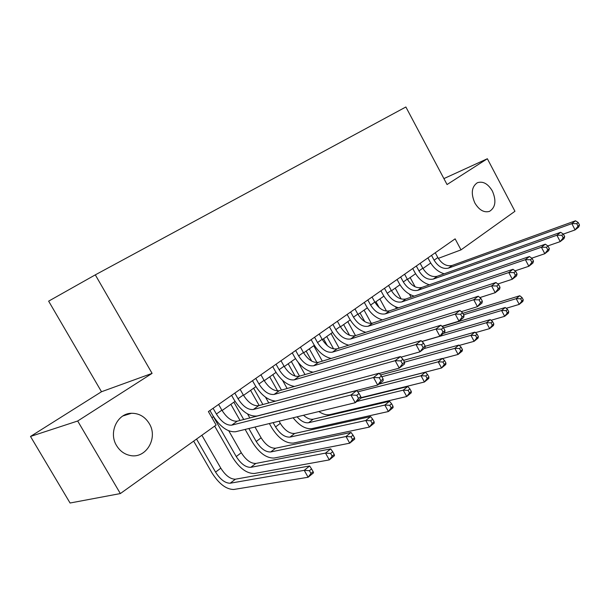 <?xml version="1.0" encoding="UTF-8"?>
<svg xmlns="http://www.w3.org/2000/svg" width="610" height="610" viewBox="0 0 610 610"><rect width="100%" height="100%" fill="white"/><g stroke="black" fill="none" stroke-linecap="round" stroke-linejoin="round"><path stroke-width="0.91" d="M149.214 423.5C158.592 438.11 145.676 459.643 129.511 455.334C124.036 454.008 119.728 450.759 116.579 445.605C108.298 432.513 117.41 413.29 131.47 413.275C139.011 413.229 144.928 416.638 149.214 423.5M492.384 191.052C496.502 200.705 495.541 207.476 489.502 211.365C484.027 212.905 479.14 210.099 474.832 202.947C470.767 193.492 471.599 186.759 477.325 182.748C482.952 180.918 487.969 183.686 492.384 191.052M30.5 436.455L77.683 421.007L152.088 373.373L101.496 391.742L30.5 436.455L70.074 503.014L120.353 493.566L216.115 425.063L208.399 411.582L455.129 238.853L461.007 249.871L514.947 211.281L487.359 158.737L443.905 178.6M101.496 391.742L48.64 301.149L95.305 274.858L405.871 106.986L447.054 184.54L487.359 158.737M77.683 421.007L120.353 493.566M152.088 373.373L95.305 274.858M438.3 258.381L461.007 249.871M211.906 417.72L213.462 416.615M222.078 410.53L235.048 401.357M243.535 395.356L255.895 386.618M264.252 380.709L276.033 372.382M284.268 366.557L295.499 358.619M303.62 352.877L314.341 345.298M322.339 339.64L332.564 332.412M340.456 326.83L350.216 319.93M358.001 314.432L367.319 307.837M374.998 302.415L383.904 296.117M391.475 290.764L399.977 284.748M407.45 279.464L415.578 273.722M422.951 268.507L430.721 263.017M431.522 255.376L434.107 260.188C438.171 266.661 442.936 269.315 448.403 268.141L571.837 223.634L575.497 220.789L452.101 265.464L448.403 268.141M435.258 252.761L437.827 257.557C441.876 264.016 446.634 266.646 452.101 265.464M444.179 273.791C438.285 272.014 433.55 267.996 429.989 261.736L427.923 257.9M579.5 225.021L578.196 222.505L576.732 223.649L578.044 226.165L579.5 225.021L578.737 227.05L575.093 229.917L563.343 234.072M578.044 226.165L575.093 229.917L571.837 223.634L576.732 223.649M578.196 222.505L575.497 220.789M411.048 297.192L409.394 294.134M410.141 277.565L415.143 286.83M463.585 314.783L516.19 298.656L519.773 295.751L462.799 313.319M523.281 299.884L522.068 297.588L520.635 298.755L521.855 301.05L523.281 299.884L522.793 301.47L519.224 304.39L506.216 308.294M521.855 301.05L519.224 304.39L516.19 298.656L520.635 298.755M522.068 297.588L519.773 295.751M416.317 266.021L418.948 270.901C423.073 277.474 427.869 280.188 433.336 279.06L556.884 235.231L560.666 232.296L437.149 276.299L433.336 279.06M420.16 263.329L422.783 268.194C426.886 274.736 431.674 277.443 437.149 276.299M429.402 284.786C423.378 282.994 418.521 278.877 414.83 272.426L412.734 268.537M564.692 236.634L563.358 234.08L561.848 235.262L563.183 237.816L564.692 236.634L563.976 238.655L560.209 241.613L547.811 245.921M563.183 237.816L560.209 241.613L556.884 235.231L561.848 235.262M563.358 234.08L560.666 232.296M400.648 276.993L403.324 281.942C407.518 288.606 412.345 291.397 417.812 290.307L541.405 247.241L545.325 244.198L421.739 287.462L417.812 290.307M404.605 274.218L407.274 279.151C411.453 285.793 416.272 288.56 421.739 287.462M414.19 296.109C408.044 294.317 403.05 290.093 399.222 283.437L397.079 279.487M549.366 248.651L548.009 246.059L546.446 247.279L547.803 249.879L549.366 248.651L548.703 250.657L544.806 253.722L531.729 258.183M547.803 249.879L544.806 253.722L541.405 247.241L546.446 247.279M548.009 246.059L545.325 244.198M384.491 288.301L387.22 293.318C391.483 300.082 396.34 302.949 401.807 301.912L525.385 259.669L529.449 256.52L405.856 298.976L401.807 301.912M388.578 285.442L391.292 290.444C395.539 297.184 400.389 300.029 405.856 298.976M398.528 307.798C392.253 306.006 387.114 301.668 383.126 294.783L380.945 290.787M533.498 261.095L532.111 258.465L530.494 259.73L531.882 262.369L533.498 261.095L532.896 263.078L528.862 266.257L515.069 270.863M531.882 262.369L528.862 266.257L525.385 259.669L530.494 259.73M532.111 258.465L529.449 256.52M367.83 299.967L370.613 305.053C374.944 311.923 379.839 314.859 385.299 313.875L508.793 272.54L513.002 269.277L389.47 310.848L385.299 313.875M372.047 297.017L374.814 302.087C379.13 308.927 384.01 311.847 389.47 310.848M382.417 319.861C375.989 318.084 370.697 313.624 366.534 306.487L364.315 302.43M517.067 273.989L515.648 271.313L513.971 272.617L515.389 275.301L517.067 273.989L516.525 275.949L512.339 279.235L497.798 283.993M515.389 275.301L512.339 279.235L508.793 272.54L513.971 272.617M515.648 271.313L513.002 269.277M396.462 308.492L395.516 306.761M395.227 288.111L401.121 298.976M443.523 327.867L501.572 310.498L505.263 307.501L442.181 326.495M508.786 311.733L507.55 309.407L506.071 310.604L507.314 312.938L508.786 311.733L508.351 313.296L504.668 316.315L491.065 320.288M507.314 312.938L504.668 316.315L501.572 310.498L506.071 310.604M507.55 309.407L505.263 307.501M381.471 320.166L381.113 319.503M379.877 298.961L386.526 311.146M375.973 301.729L379.153 307.554M421.96 341.516L486.483 322.713L490.303 319.625L443.47 333.365M493.833 323.956L492.575 321.6L491.05 322.842L492.308 325.206L493.833 323.956L493.444 325.504L489.639 328.615L475.426 332.656M492.308 325.206L489.639 328.615L486.483 322.713L491.05 322.842M492.575 321.6L490.303 319.625M364.079 310.132L371.33 323.369M360.052 312.976L364.772 321.584M424.118 348.577L470.912 335.332L474.854 332.137L425.139 346.312M478.392 336.583L477.104 334.188L475.533 335.469L476.822 337.864L478.392 336.583L478.057 338.1L474.13 341.318L459.277 345.412M476.822 337.864L474.13 341.318L470.912 335.332L475.533 335.469M477.104 334.188L474.854 332.137M347.799 321.645L355.5 335.622M343.651 324.573L349.56 335.286M404.521 362.149L454.831 348.356L458.903 345.062L403.546 360.365M462.441 349.621L461.129 347.189L459.505 348.516L460.817 350.948L462.441 349.621L462.166 351.116L458.11 354.433L442.586 358.581M460.817 350.948L458.11 354.433L454.831 348.356L459.505 348.516M461.129 347.189L458.903 345.062M350.643 312L353.48 317.162C357.887 324.131 362.805 327.158 368.257 326.22L491.591 285.892L495.953 282.506L372.565 323.102L368.257 326.22M354.989 308.957L357.818 314.097C362.203 321.043 367.113 324.047 372.565 323.102M365.825 332.313C359.244 330.567 353.777 325.984 349.416 318.557L347.151 314.44M500.032 287.348L498.583 284.626L496.845 285.983L498.294 288.713L500.032 287.348L499.552 289.285L495.213 292.693L479.879 297.588M498.294 288.713L495.213 292.693L491.591 285.892L496.845 285.983M498.583 284.626L495.953 282.506M327.334 345.656L323.536 338.802M331.032 333.502L339.145 348.165M326.754 336.522L333.632 348.928M381.852 376.736L438.209 361.821L442.418 358.413L380.518 374.944M445.963 363.095L444.629 360.624L442.944 361.997L444.286 364.467L445.963 363.095L445.75 364.559L441.556 367.99L378.924 384.102M444.286 364.467L441.556 367.99L438.209 361.821L442.944 361.997M444.629 360.624L442.418 358.413M332.9 324.421L335.797 329.659C340.273 336.743 345.222 339.846 350.659 338.977L473.749 299.731L478.27 296.224L355.111 335.744L350.659 338.977M337.391 321.279L340.273 326.495C344.726 333.556 349.675 336.636 355.111 335.744M348.737 345.176C341.996 343.483 336.331 338.763 331.748 331.017L329.438 326.838M482.358 301.21L480.878 298.435L479.071 299.846L480.558 302.621L482.358 301.21L481.953 303.117L477.455 306.655L461.282 311.679M480.558 302.621L477.455 306.655L473.749 299.731L479.071 299.846M480.878 298.435L478.27 296.224M311.74 361.135L306.144 351.093M313.738 345.725L322.316 361.143M309.331 348.836L316.971 362.561M357.735 391.849L421.022 375.745L425.376 372.214L378.802 384.193M428.921 377.026L427.557 374.525L425.818 375.935L427.183 378.444L428.921 377.026L428.777 378.459L424.438 382.005L360.884 397.689M427.183 378.444L424.438 382.005L421.022 375.745L425.818 375.935M427.557 374.525L425.376 372.214M314.569 337.254L317.528 342.568C322.08 349.766 327.067 352.954 332.481 352.145L455.228 314.104L459.925 310.459L337.078 348.813L332.481 352.145M319.213 334.005L322.149 339.297C326.685 346.465 331.665 349.637 337.078 348.813M331.154 358.466C324.23 356.873 318.351 352.008 313.502 343.88L311.153 339.648M464.019 315.591L462.502 312.777L460.626 314.241L462.144 317.063L464.019 315.591L463.691 317.474L459.017 321.15L441.96 326.289M462.144 317.063L459.017 321.15L455.228 314.104L460.626 314.241M462.502 312.777L459.925 310.459M295.133 376.141L288.21 363.773M298.153 362.355L304.985 374.578M291.359 361.547L299.54 376.172M356.85 401.449L403.24 390.148L407.747 386.496L360.922 398.033M411.292 391.437L409.897 388.898L408.098 390.362L409.493 392.909L411.292 391.437L411.216 392.832L406.733 396.508L329.918 414.602C326.64 415.288 322.949 414.266 318.839 411.544M409.493 392.909L406.733 396.508L403.24 390.148L408.098 390.362M409.897 388.898L407.747 386.496M295.637 350.506L298.648 355.904C303.284 363.217 308.294 366.503 313.685 365.764L435.99 329.026L440.87 325.244L318.443 362.317L313.685 365.764M300.425 347.151L303.429 352.527C308.042 359.816 313.044 363.072 318.443 362.317M313.075 372.214C305.953 370.766 299.807 365.748 294.653 357.178L292.251 352.877M444.964 330.536L443.417 327.669L441.472 329.187L443.02 332.061L444.964 330.536L444.72 332.381L439.863 336.202L421.884 341.44M443.02 332.061L439.863 336.202L435.99 329.026L441.472 329.187M443.417 327.669L440.87 325.244M277.626 390.934L269.696 376.858M282.506 380.243L287.142 388.501M272.807 374.662L281.492 390.095M303.505 415.265C307.036 418.414 310.261 419.726 313.189 419.2L389.5 401.281L384.834 405.055L389.752 405.292L391.178 407.884L393.038 406.359L391.62 403.774L389.752 405.292M297.085 416.821C301.134 421.289 304.985 423.256 308.622 422.722L384.834 405.055L388.402 411.521L311.931 428.616C305.747 429.333 299.472 425.727 293.105 417.781M393.038 406.359L393.046 407.716L388.402 411.521L391.178 407.884M391.62 403.774L389.5 401.281M276.048 364.216L279.128 369.698C283.848 377.132 288.888 380.518 294.249 379.847L415.989 344.543L421.06 340.609L299.174 376.279L294.249 379.847M281.012 360.746L284.069 366.206C288.766 373.61 293.799 376.965 299.174 376.279M294.516 386.427C287.173 385.223 280.722 380.053 275.163 370.918L272.716 366.557M425.162 346.068L423.576 343.148L421.548 344.726L423.142 347.654L425.162 346.068L425.01 347.875L419.962 351.84L400.999 357.17M423.142 347.654L419.962 351.84L415.989 344.543L421.548 344.726M423.576 343.148L421.06 340.609M374.136 421.815L372.679 419.192L370.75 420.763L372.207 423.393L374.136 421.815L374.22 423.126L369.408 427.069L293.349 443.081C285.701 443.478 278.511 438.392 271.793 427.816L269.368 423.538M259.174 405.528L250.588 390.369M265.502 397.171L268.766 402.943M279.075 421.19L280.295 423.363C284.786 430.416 289.59 433.786 294.691 433.466L370.598 416.592L365.764 420.503L370.75 420.763M253.653 388.204L262.887 404.529M273.127 422.631L275.56 426.924C280.074 434.015 284.878 437.408 289.979 437.103L365.764 420.503L369.408 427.069L372.207 423.393M372.679 419.192L370.598 416.592M255.788 378.398L258.937 383.964C263.741 391.521 268.812 395.005 274.142 394.418L395.188 360.685L400.465 356.591L279.235 390.728L274.142 394.418M260.92 374.807L264.046 380.35C268.835 387.876 273.898 391.338 279.235 390.728M275.613 401.098C268.003 400.381 261.133 395.059 255.01 385.139L252.502 380.701M404.567 362.226L402.943 359.252L400.831 360.899L402.463 363.873L404.567 362.226L404.506 363.987L399.253 368.12L379.26 373.503M402.463 363.873L399.253 368.12L395.188 360.685L400.831 360.899M402.943 359.252L400.465 356.591M354.547 437.835L353.053 435.166L351.055 436.798L352.542 439.467L354.547 437.835L354.715 439.101L349.728 443.18L274.157 458.034C266.547 458.301 259.326 453.07 252.487 442.326L245.144 429.417M240.035 420.458L230.854 404.323M247.584 413.984L249.833 417.949M254.995 427.03L261.118 437.805C265.685 444.98 270.512 448.441 275.59 448.205L351.009 432.452L346 436.508L351.055 436.798M233.866 402.196L243.718 419.512M248.842 428.517L256.223 441.495C260.813 448.693 265.64 452.185 270.71 451.964L346 436.508L349.728 443.18L352.542 439.467M353.053 435.166L351.009 432.452M234.819 393.084L238.03 398.734C242.925 406.42 248.026 410.012 253.318 409.508L373.526 377.491L379.023 373.228L258.594 405.688L253.318 409.508M240.134 389.363L243.329 394.998C248.201 402.646 253.287 406.214 258.594 405.688M383.118 379.046L381.456 376.019L379.252 377.727L380.922 380.762L383.118 379.046L383.171 380.762L377.697 385.062L257.001 416.012C249.055 416.699 241.438 411.308 234.148 399.847L231.587 395.349M380.922 380.762L377.697 385.062L373.526 377.491L379.252 377.727M381.456 376.019L379.023 373.228M334.219 454.45L332.702 451.736L330.628 453.428L332.153 456.143L334.219 454.45L334.486 455.662L329.316 459.902L254.317 473.49C246.76 473.619 239.501 468.236 232.54 457.317L214.659 426.1M228.819 430.889L241.293 452.734C245.944 460.024 250.794 463.592 255.834 463.44L330.704 448.907L325.504 453.116L330.628 453.428M213.408 416.653L236.238 456.547C240.912 463.867 245.761 467.458 250.794 467.329L325.504 453.116L329.316 459.902L332.153 456.143M332.702 451.736L330.704 448.907M213.096 408.288L216.382 414.03C221.369 421.853 226.493 425.559 231.739 425.147L350.956 395.005L356.69 390.56L237.206 421.182L231.739 425.147M218.601 404.438L221.865 410.156C226.828 417.941 231.945 421.617 237.206 421.182M360.777 396.569L359.061 393.488L356.774 395.272L358.489 398.361L360.777 396.569L360.937 398.231L355.233 402.714L235.513 431.758C227.629 432.299 219.974 426.741 212.547 415.082L209.924 410.507M358.489 398.361L355.233 402.714L350.956 395.005L356.774 395.272M359.061 393.488L356.69 390.56M313.136 471.69L311.573 468.93L309.415 470.691L310.978 473.451L313.136 471.69L313.502 472.849L308.126 477.249L233.79 489.472C226.295 489.464 218.998 483.913 211.914 472.819L193.66 441.121M201.879 435.243L220.805 468.175C225.54 475.579 230.405 479.254 235.414 479.193L309.621 465.979L304.23 470.348L309.415 470.691M196.542 439.063L215.566 472.109C220.324 479.551 225.204 483.25 230.191 483.219L304.23 470.348L308.126 477.249L310.978 473.451M311.573 468.93L309.621 465.979M437.827 257.557L434.107 260.188M422.783 268.194L418.948 270.901M407.274 279.151L403.324 281.942M391.292 290.444L387.22 293.318M374.814 302.087L370.613 305.053M357.818 314.097L353.48 317.162M340.273 326.495L335.797 329.659M322.149 339.297L317.528 342.568M303.429 352.527L298.648 355.904M313.189 419.2L308.622 422.722M284.069 366.206L279.128 369.698M280.295 423.363L275.56 426.924M294.691 433.466L289.979 437.103M264.046 380.35L258.937 383.964M261.118 437.805L256.223 441.495M275.59 448.205L270.71 451.964M243.329 394.998L238.03 398.734M241.293 452.734L236.238 456.547M255.834 463.44L250.794 467.329M221.865 410.156L216.382 414.03M220.805 468.175L215.566 472.109M235.414 479.193L230.191 483.219M131.47 413.275L122.953 415.936"/></g></svg>
